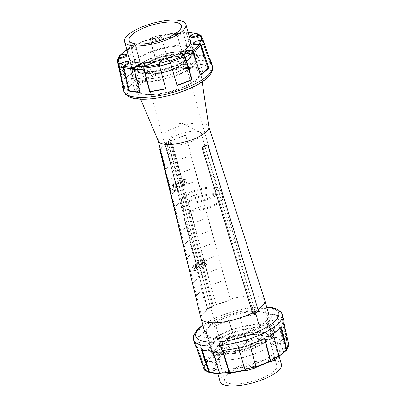 <?xml version="1.0" encoding="UTF-8"?>
<svg xmlns="http://www.w3.org/2000/svg" width="406" height="406" viewBox="0 0 406 406"><rect width="100%" height="100%" fill="white"/><g stroke="black" fill="none" stroke-linecap="round" stroke-linejoin="round"><path stroke-width="0.3" stroke-dasharray="2.03 1.52" d="M200.874 360.345L202.355 364.39C202.873 365.512 203.782 365.994 205.066 365.842L210.217 364.684L212.977 362.873L211.516 362.238L207.085 362.05C205.928 361.959 205.096 361.345 204.583 360.198L197.326 338.091A46.051 14.535 164.3 0 1 205.477 331.22L212.607 353.438C213.084 354.611 213.871 355.265 214.962 355.412L219.59 355.433L223.077 354.585L224.493 353.058L222.31 351.307L220.727 348.901L213.916 326.51A35.099 11.079 164.3 0 1 214.322 326.632A45.239 14.281 164.3 0 1 229.131 320.659L235.906 343.745L236.51 344.846A35.099 11.079 -15.7 0 0 238.911 345.892A3.639 1.147 -15.7 0 0 242.316 345.607A3.639 1.147 -15.7 0 0 245.27 344.055L245.528 344.968L246.655 342.623L246.381 339.807L240.235 317.198A46.051 14.535 164.3 0 1 256.323 314.285L262.22 336.944L262.21 339.807L261.479 342.334L263.56 342.903L267.026 341.761L270.832 339.304L271.751 336.391L266.229 313.711A35.099 11.079 164.3 0 1 265.717 314.041A45.239 14.281 164.3 0 1 271.741 314.386A45.239 14.281 164.3 0 1 276.638 315.36L282.16 338.629L281.622 339.908A35.099 11.079 -15.7 0 0 277.724 342.172A3.639 1.147 -15.7 0 0 276.867 343.273A3.639 1.147 -15.7 0 0 280.353 343.481A35.099 11.079 -15.7 0 0 285.778 341.979L286.524 340.807L281.206 317.634A45.239 14.281 164.3 0 1 282.957 320.263A45.239 14.281 164.3 0 1 282.977 322.643A35.099 11.079 164.3 0 1 283.764 322.45M266.229 313.711L266.229 313.711A46.051 14.535 164.3 0 1 272.319 314.061A46.051 14.535 164.3 0 1 277.283 315.046L282.632 337.701C282.794 338.944 282.424 339.908 281.515 340.598L277.978 343.085L277.161 344.318L280.607 344.395L285.596 342.628C286.768 342.075 287.281 341.182 287.143 339.949L281.972 317.38A46.051 14.535 164.3 0 1 283.738 320.05M276.638 315.36L276.638 315.36A35.099 11.079 164.3 0 1 277.283 315.046L277.283 315.046M195.073 344.973A46.051 14.535 164.3 0 1 195.007 342.446L196.458 347.196M213.916 326.51L213.916 326.51A46.051 14.535 164.3 0 1 228.893 320.466L235.475 342.953L236.789 345.465L239.17 346.8L238.911 345.892M239.043 346.739C241.874 347.221 244.082 346.526 245.666 344.664M211.013 372.718L214.622 371.018L215.515 370.049L211.993 369.704L206.801 370.739L204.741 370.262M288.894 345.81L287.331 347.531L282.388 349.419L279.704 351.5L281.084 351.86L285.256 351.332M278.054 357.737L273.01 358.665L272.756 357.752A3.639 1.147 -15.7 0 0 267.869 360.178A3.639 1.147 -15.7 0 0 268.021 360.396A35.099 11.079 -15.7 0 0 270.086 361.579A43.056 13.591 164.3 0 1 255.582 367.43A35.099 11.079 -15.7 0 0 253.177 366.385A3.639 1.147 -15.7 0 0 249.771 366.669A3.639 1.147 -15.7 0 0 246.818 368.217A35.099 11.079 -15.7 0 0 245.528 370.328L238.601 347.419A45.239 14.281 164.3 0 1 222.701 350.297A35.099 11.079 164.3 0 1 222.452 350.611M267.869 360.178L268.28 361.31L269.569 361.903M273.233 358.63C269.396 359.609 267.833 360.533 268.533 361.406M246.818 368.217L247.076 369.13L245.62 370.851M255.785 367.922L253.435 367.298L253.177 366.385M253.552 367.323C250.842 367.288 248.629 367.963 246.914 369.348M230.512 373.15L231.141 371.84L229.121 371.485L225.579 372.338L220.976 374.2M212.541 351.185A35.099 11.079 164.3 0 1 213.059 350.855A45.239 14.281 164.3 0 1 207.03 350.51A45.239 14.281 164.3 0 1 202.132 349.536A35.099 11.079 164.3 0 1 201.493 349.85M229.842 373.226L229.953 373.15A35.099 11.079 -15.7 0 0 230.877 371.104A3.639 1.147 -15.7 0 0 230.877 370.891A3.639 1.147 -15.7 0 0 228.837 370.429A3.639 1.147 -15.7 0 0 225.32 371.424A35.099 11.079 -15.7 0 0 221.168 373.657L220.225 373.205L213.059 350.855M209.943 372.424L210.465 372.368A35.099 11.079 -15.7 0 0 214.368 370.105A3.639 1.147 -15.7 0 0 215.226 369.003A3.639 1.147 -15.7 0 0 211.739 368.795A35.099 11.079 -15.7 0 0 206.309 370.297L205.076 369.729L197.565 347.262A45.239 14.281 164.3 0 1 195.849 344.75A45.239 14.281 164.3 0 1 195.793 342.253A35.099 11.079 164.3 0 1 195.007 342.446L195.007 342.446M202.132 349.536L202.29 350.073M196.803 347.516A35.099 11.079 164.3 0 1 197.565 347.262L197.565 347.262M195.793 342.253L203.325 364.786L204.573 365.385A35.099 11.079 -15.7 0 0 209.958 363.771A3.639 1.147 -15.7 0 0 212.683 361.822A3.639 1.147 -15.7 0 0 211.262 361.33A35.099 11.079 -15.7 0 0 206.629 361.523L205.482 360.731L198.052 338.01A45.239 14.281 164.3 0 1 206.106 331.22A35.099 11.079 164.3 0 1 205.477 331.22L205.477 331.22M197.326 338.091L197.326 338.091A35.099 11.079 164.3 0 1 198.052 338.01L198.052 338.01M206.106 331.22L213.434 354.027L214.52 354.874A35.099 11.079 -15.7 0 0 219.336 354.524A3.639 1.147 -15.7 0 0 224.224 352.098A3.639 1.147 -15.7 0 0 224.071 351.88A35.099 11.079 -15.7 0 0 222.001 350.698L221.29 349.642L214.322 326.632M240.235 317.198L240.235 317.198A35.099 11.079 164.3 0 1 240.169 317.477A45.239 14.281 164.3 0 1 256.069 314.599A35.099 11.079 164.3 0 1 256.323 314.285L256.323 314.285M246.143 341.456C246.579 342.329 246.686 342.08 246.457 340.705L240.169 317.477M245.27 344.055A35.099 11.079 -15.7 0 0 246.559 341.948A43.056 13.591 164.3 0 1 262.139 339.127A35.099 11.079 -15.7 0 0 261.215 341.172A3.639 1.147 -15.7 0 0 261.215 341.385A3.639 1.147 -15.7 0 0 263.25 341.847A3.639 1.147 -15.7 0 0 266.772 340.847A35.099 11.079 -15.7 0 0 270.919 338.619L271.375 337.33L265.717 314.041M256.069 314.599L262.159 337.863L262.139 339.127M238.535 347.698A35.099 11.079 164.3 0 1 238.601 347.419L238.601 347.419M264.854 338.386A35.099 11.079 164.3 0 1 264.448 338.264A45.239 14.281 164.3 0 1 249.644 344.237A35.099 11.079 164.3 0 1 249.878 344.43M281.444 326.805A35.099 11.079 164.3 0 1 280.724 326.886A45.239 14.281 164.3 0 1 272.67 333.671A35.099 11.079 164.3 0 1 273.299 333.676M281.972 317.38L281.972 317.38A35.099 11.079 164.3 0 1 281.206 317.634L281.206 317.634M282.977 322.643L288.275 345.75L287.519 346.886A35.099 11.079 -15.7 0 0 282.129 348.505A3.639 1.147 -15.7 0 0 279.409 350.454A3.639 1.147 -15.7 0 0 280.83 350.946A35.099 11.079 -15.7 0 0 285.464 350.748L285.971 350.49M280.876 327.469L280.724 326.886M272.67 333.671L278.166 356.509L277.572 357.402A35.099 11.079 -15.7 0 0 272.756 357.752M264.524 338.548L264.448 338.264M249.644 344.237L255.694 366.791L255.582 367.43M222.701 350.297L222.782 350.571M260.002 311.833A31.917 10.074 164.3 0 1 267.899 315.944A31.917 10.074 164.3 0 1 249.558 331.017A31.917 10.074 164.3 0 1 214.348 337.32A31.917 10.074 164.3 0 1 206.446 333.214A31.917 10.074 164.3 0 1 224.792 318.142A31.917 10.074 164.3 0 1 260.002 311.833M264.534 327.967A31.917 10.074 164.3 0 1 272.436 332.072A31.917 10.074 164.3 0 1 254.095 347.145A31.917 10.074 164.3 0 1 218.885 353.453A31.917 10.074 164.3 0 1 210.983 349.348A31.917 10.074 164.3 0 1 229.324 334.275A31.917 10.074 164.3 0 1 264.534 327.967M226.304 349.307A21.538 6.795 164.3 0 1 220.976 346.536A21.538 6.795 164.3 0 1 233.354 336.366A21.538 6.795 164.3 0 1 257.11 332.113A21.538 6.795 164.3 0 1 262.443 334.884A21.538 6.795 164.3 0 1 250.066 345.054A21.538 6.795 164.3 0 1 226.304 349.307M257.774 334.473A21.538 6.795 164.3 0 1 263.103 337.244A21.538 6.795 164.3 0 1 250.73 347.414A21.538 6.795 164.3 0 1 226.969 351.672A21.538 6.795 164.3 0 1 221.64 348.901A21.538 6.795 164.3 0 1 234.013 338.726A21.538 6.795 164.3 0 1 257.774 334.473M222.965 353.905A27.136 8.567 164.3 0 1 216.251 350.414A27.136 8.567 164.3 0 1 231.841 337.599A27.136 8.567 164.3 0 1 261.779 332.235A27.136 8.567 164.3 0 1 268.498 335.726A27.136 8.567 164.3 0 1 252.902 348.546A27.136 8.567 164.3 0 1 222.965 353.905M270.183 362.142A27.136 8.567 164.3 0 1 276.902 365.633A27.136 8.567 164.3 0 1 261.307 378.448A27.136 8.567 164.3 0 1 231.369 383.807A27.136 8.567 164.3 0 1 224.655 380.315A27.136 8.567 164.3 0 1 240.25 367.501A27.136 8.567 164.3 0 1 270.183 362.142M220.093 381.599A31.876 10.059 164.3 0 1 238.408 366.547A31.876 10.059 164.3 0 1 273.573 360.249A31.876 10.059 164.3 0 1 281.465 364.349M220.681 359.731A31.876 10.059 164.3 0 1 212.795 355.631A31.876 10.059 164.3 0 1 231.11 340.578A31.876 10.059 164.3 0 1 266.275 334.28A31.876 10.059 164.3 0 1 274.162 338.381A31.876 10.059 164.3 0 1 255.846 353.433A31.876 10.059 164.3 0 1 220.681 359.731M220.651 359.746A31.917 10.074 -15.7 0 0 255.861 353.443A31.917 10.074 -15.7 0 0 274.202 338.371A31.917 10.074 -15.7 0 0 266.306 334.265A31.917 10.074 -15.7 0 0 231.095 340.568A31.917 10.074 -15.7 0 0 212.754 355.641A31.917 10.074 -15.7 0 0 220.651 359.746M223.219 368.881A31.917 10.074 -15.7 0 0 258.429 362.573A31.917 10.074 -15.7 0 0 276.77 347.5A31.917 10.074 -15.7 0 0 268.873 343.395A31.917 10.074 -15.7 0 0 233.663 349.698A31.917 10.074 -15.7 0 0 215.317 364.776A31.917 10.074 -15.7 0 0 223.219 368.881M144.221 73.765A27.136 8.567 -15.7 0 0 174.159 68.401A27.136 8.567 -15.7 0 0 189.749 55.586A27.136 8.567 -15.7 0 0 183.035 52.095A27.136 8.567 -15.7 0 0 153.098 57.454A27.136 8.567 -15.7 0 0 137.502 70.274A27.136 8.567 -15.7 0 0 144.221 73.765M185.319 46.269A31.876 10.059 -15.7 0 0 150.154 52.567A31.876 10.059 -15.7 0 0 131.838 67.619A31.876 10.059 -15.7 0 0 139.725 71.72A31.876 10.059 -15.7 0 0 174.89 65.422A31.876 10.059 -15.7 0 0 193.205 50.369A31.876 10.059 -15.7 0 0 185.319 46.269M148.226 71.527A21.538 6.795 -15.7 0 0 171.987 67.274A21.538 6.795 -15.7 0 0 184.36 57.099A21.538 6.795 -15.7 0 0 179.031 54.328A21.538 6.795 -15.7 0 0 155.27 58.586A21.538 6.795 -15.7 0 0 142.897 68.756A21.538 6.795 -15.7 0 0 148.226 71.527M148.89 73.887A21.538 6.795 -15.7 0 0 172.646 69.634A21.538 6.795 -15.7 0 0 185.024 59.464A21.538 6.795 -15.7 0 0 179.696 56.693A21.538 6.795 -15.7 0 0 155.934 60.946A21.538 6.795 -15.7 0 0 143.557 71.116A21.538 6.795 -15.7 0 0 148.89 73.887M190.221 62.646L190.886 65.006A33.769 10.657 -15.7 0 0 196.798 56.15A33.769 10.657 -15.7 0 0 188.44 51.806A33.769 10.657 -15.7 0 0 151.189 58.479A33.769 10.657 -15.7 0 0 131.783 74.43A33.769 10.657 -15.7 0 0 140.141 78.774A33.769 10.657 -15.7 0 0 180.594 70.751L179.929 68.391A33.769 10.657 -15.7 0 0 190.221 62.646L179.929 68.391M186.674 45.513A33.769 10.657 -15.7 0 0 149.418 52.181A33.769 10.657 -15.7 0 0 130.011 68.132A33.769 10.657 -15.7 0 0 138.37 72.476A33.769 10.657 -15.7 0 0 175.625 65.808A33.769 10.657 -15.7 0 0 195.032 49.857A33.769 10.657 -15.7 0 0 186.674 45.513M190.886 65.006L180.594 70.751M217.52 193.799A20.676 6.526 164.3 0 1 222.584 196.296A20.676 6.526 164.3 0 1 222.64 196.463A20.676 6.526 164.3 0 1 210.755 206.228A20.676 6.526 164.3 0 1 187.948 210.308A20.676 6.526 164.3 0 1 182.832 207.649A20.676 6.526 164.3 0 1 182.791 207.481A20.676 6.526 164.3 0 1 194.956 197.788A20.676 6.526 164.3 0 1 217.52 193.799M217.789 194.743A20.676 6.526 164.3 0 1 222.904 197.407A20.676 6.526 164.3 0 1 211.024 207.172A20.676 6.526 164.3 0 1 188.211 211.257A20.676 6.526 164.3 0 1 183.096 208.593A20.676 6.526 164.3 0 1 194.976 198.828A20.676 6.526 164.3 0 1 217.789 194.743M215.144 187.115A20.072 6.334 164.3 0 1 220.057 189.541A20.072 6.334 164.3 0 1 208.811 199.087A20.072 6.334 164.3 0 1 186.435 203.147A20.072 6.334 164.3 0 1 181.426 200.397A20.072 6.334 164.3 0 1 193.236 190.987A20.072 6.334 164.3 0 1 215.144 187.115M197.098 131.28A17.23 5.44 164.3 0 1 199.925 132.021A17.23 5.44 164.3 0 1 201.361 133.498A17.23 5.44 164.3 0 1 191.459 141.633A17.23 5.44 164.3 0 1 172.454 145.038A17.23 5.44 164.3 0 1 168.185 142.821A17.23 5.44 164.3 0 1 168.642 140.811A17.23 5.44 164.3 0 1 180.756 133.706A17.23 5.44 164.3 0 1 197.098 131.28M213.109 188.252A17.23 5.44 164.3 0 1 217.372 190.47A17.23 5.44 164.3 0 1 207.471 198.605A17.23 5.44 164.3 0 1 188.465 202.01A17.23 5.44 164.3 0 1 184.202 199.793A17.23 5.44 164.3 0 1 194.104 191.657A17.23 5.44 164.3 0 1 213.109 188.252M181.188 122.861A0.863 0.274 164.3 0 1 181.33 122.901A0.863 0.274 164.3 0 1 181.03 123.328A0.863 0.274 164.3 0 1 179.954 123.551A0.863 0.274 164.3 0 1 179.767 123.338A0.863 0.274 164.3 0 1 180.371 122.982A0.863 0.274 164.3 0 1 181.188 122.861M139.679 91.954A45.239 14.281 -15.7 0 0 140.283 91.959L134.625 68.67L135.081 67.381A35.099 11.079 164.3 0 1 139.228 65.153A3.639 1.147 164.3 0 1 142.75 64.153A3.639 1.147 164.3 0 1 144.785 64.615M140.283 91.959L140.283 91.959A35.099 11.079 -15.7 0 0 139.771 92.289M196.184 33.16L197.367 34.373L204.507 56.15A46.051 14.535 -15.7 0 0 199.549 55.165A46.051 14.535 -15.7 0 0 193.459 54.815L186.491 33.059L185.024 31.8L184.436 31.937L180.421 33.662L180.68 34.576A3.639 1.147 164.3 0 1 177.163 35.571A3.639 1.147 164.3 0 1 175.123 35.109A3.639 1.147 164.3 0 1 175.123 34.896A35.099 11.079 164.3 0 1 176.047 32.85L176.559 33.328L183.299 55.703A45.239 14.281 -15.7 0 0 167.399 58.581A35.099 11.079 -15.7 0 0 167.465 58.302L161.121 36.479C160.786 35.378 160.497 34.972 160.258 35.251L158.924 36.87L159.182 37.783A3.639 1.147 164.3 0 1 156.229 39.331A3.639 1.147 164.3 0 1 152.823 39.615A35.099 11.079 164.3 0 1 150.418 38.57L150.306 39.209L156.356 61.763A45.239 14.281 -15.7 0 0 141.552 67.736A35.099 11.079 -15.7 0 0 141.146 67.614L135.467 45.573C135.244 44.432 135.396 43.889 135.909 43.939L137.862 44.863L136.386 46.198L132.99 47.335L127.946 48.263L127.342 50.105L132.701 72.329A46.051 14.535 -15.7 0 0 124.556 79.195L119.323 56.87L119.663 55.267M175.123 35.109L174.869 33.987L175.813 32.439C176.179 32.13 176.559 32.526 176.96 33.612L183.548 55.389A46.051 14.535 -15.7 0 0 167.465 58.302L167.465 58.302M152.823 39.615L152.565 38.702L150.393 38.098C149.992 37.997 149.931 38.504 150.21 39.626L156.122 61.57A46.051 14.535 -15.7 0 0 141.146 67.614L141.146 67.614M127.946 48.263L135.909 43.939A42.711 13.479 -15.7 0 0 128.565 48.04M160.38 35.149L160.258 35.251A42.711 13.479 -15.7 0 0 150.393 38.098L160.38 35.149M159 36.789C156.848 38.225 154.61 38.834 152.291 38.616M184.436 31.937A42.711 13.479 -15.7 0 0 175.813 32.439L185.024 31.8M180.624 33.576C176.899 34.779 175.027 34.84 175.006 33.774M209.542 58.804A46.051 14.535 -15.7 0 0 209.197 58.484L204.132 42.828M204.507 56.15L204.507 56.15A35.099 11.079 -15.7 0 0 203.868 56.464A45.239 14.281 -15.7 0 0 198.97 55.49A45.239 14.281 -15.7 0 0 192.941 55.145A35.099 11.079 -15.7 0 0 193.459 54.815L193.459 54.815M190.774 36.997A3.639 1.147 164.3 0 1 191.632 35.895A35.099 11.079 164.3 0 1 195.535 33.632L196.057 33.576L196.56 34.094L203.868 56.464M192.941 55.145L185.775 32.795L184.831 32.343A35.099 11.079 164.3 0 1 180.68 34.576M183.548 55.389L183.548 55.389A35.099 11.079 -15.7 0 0 183.299 55.703L183.299 55.703M167.399 58.581L160.471 35.672A35.099 11.079 164.3 0 1 159.182 37.783M141.552 67.736L135.69 45.107L135.914 44.421A35.099 11.079 164.3 0 1 137.979 45.604A3.639 1.147 164.3 0 1 138.131 45.822A3.639 1.147 164.3 0 1 133.244 48.248A35.099 11.079 164.3 0 1 128.428 48.598L127.834 49.491L133.33 72.329A45.239 14.281 -15.7 0 0 125.276 79.114A35.099 11.079 -15.7 0 0 124.556 79.195M132.701 72.329L132.701 72.324A35.099 11.079 -15.7 0 0 133.33 72.329L133.33 72.329M125.276 79.114L119.882 56.195L120.029 55.51L120.536 55.252A35.099 11.079 164.3 0 1 125.17 55.054A3.639 1.147 164.3 0 1 126.591 55.546M122.455 83.499A35.099 11.079 -15.7 0 0 123.023 83.357A45.239 14.281 -15.7 0 0 123.043 85.737M117.73 59.87L123.023 83.357M123.607 87.021A45.239 14.281 -15.7 0 0 124.794 88.366A35.099 11.079 -15.7 0 0 124.028 88.62M124.794 88.366L119.476 65.193L120.222 64.021A35.099 11.079 164.3 0 1 125.647 62.519A3.639 1.147 164.3 0 1 129.133 62.727M210.993 63.554A35.099 11.079 -15.7 0 0 210.206 63.747A45.239 14.281 -15.7 0 0 210.151 61.25A45.239 14.281 -15.7 0 0 208.435 58.738A35.099 11.079 -15.7 0 0 209.197 58.484L209.197 58.484M200.523 74.78A35.099 11.079 -15.7 0 0 199.894 74.78A45.239 14.281 -15.7 0 0 200.422 74.43M165.694 88.554A45.239 14.281 -15.7 0 0 165.831 88.523A35.099 11.079 -15.7 0 0 165.765 88.802M165.831 88.523L159.543 65.295C159.314 63.92 159.421 63.671 159.857 64.544M159.274 64.092A43.056 13.591 -15.7 0 0 159.441 64.052A35.099 11.079 164.3 0 1 160.73 61.945A3.639 1.147 164.3 0 1 163.684 60.392A3.639 1.147 164.3 0 1 167.089 60.108A35.099 11.079 164.3 0 1 169.49 61.154L170.094 62.255L176.869 85.341M181.776 53.902A3.639 1.147 164.3 0 1 186.664 51.476A35.099 11.079 164.3 0 1 191.48 51.126L192.566 51.973L199.894 74.78M193.317 44.178A3.639 1.147 164.3 0 1 196.042 42.229A35.099 11.079 164.3 0 1 201.427 40.615L202.675 41.214L210.206 63.747M208.435 58.738L200.655 35.885M145.998 94.167A31.917 10.074 -15.7 0 0 181.208 87.858A31.917 10.074 -15.7 0 0 199.554 72.786A31.917 10.074 -15.7 0 0 191.652 68.68A31.917 10.074 -15.7 0 0 156.442 74.983A31.917 10.074 -15.7 0 0 138.101 90.056A31.917 10.074 -15.7 0 0 145.998 94.167M129.128 57.982A31.917 10.074 164.3 0 1 148.307 43.132A31.917 10.074 164.3 0 1 182.781 37.119A31.917 10.074 164.3 0 1 190.5 40.732M164.024 59.174A31.917 10.074 164.3 0 1 162.755 59.54M206.187 259.338L207.192 263.261A0.863 0.639 -80.4 0 1 206.776 264.387L204.37 265.727L203.239 265.539L202.031 260.835L203.167 261.022L206.187 259.338L205.05 259.15L192.728 266.026L192.51 267.29L197.143 264.702L195.606 267.595L195.037 267.498L202.076 263.565L197.752 262.398L195.037 267.498M195.606 267.595L194.504 268.209L194.083 267.62A1.72 0.589 165.6 0 1 194.048 267.544A1.72 0.589 165.6 0 1 194.581 266.925L200.265 263.753A1.72 0.589 165.6 0 1 201.899 263.255L203.746 263.047L202.645 263.661L202.076 263.565M194.504 268.209L194.905 269.777L194.484 269.188A1.72 0.589 -14.4 0 1 194.449 269.112A1.72 0.589 -14.4 0 1 194.981 268.493L200.665 265.321A1.72 0.589 -14.4 0 1 202.3 264.824L204.147 264.616L203.746 263.047M192.51 267.29L193.165 269.853A0.863 0.639 99.6 0 0 193.982 270.289L194.905 269.777M202.645 263.661L200.194 262.997L204.832 260.408L205.05 259.15M204.147 264.616L205.071 264.098A0.863 0.639 99.6 0 0 205.487 262.971L204.832 260.408M203.239 265.539L196.956 269.046L198.087 269.239L195.687 270.579A0.863 0.639 -80.4 0 1 194.87 270.137L193.865 266.219L196.885 264.534L195.748 264.342L196.956 269.046M198.087 269.239L196.885 264.534M203.167 261.022L204.37 265.727M193.865 266.219L192.728 266.026M200.194 262.997L198.889 262.586L197.143 264.702M198.889 262.586L197.752 262.398M168.191 142.516L210.612 307.992L212.46 306.961L213.175 305.738L207.628 308.834L210.612 307.992L212.46 306.961L213.175 305.738L170.769 140.314L170.058 141.537L168.206 142.572L165.222 143.409L170.769 140.314L170.058 141.537L168.206 142.572L165.222 143.409L170.769 140.314L213.175 305.738L207.628 308.834L165.222 143.409L207.628 308.834L210.612 307.992L168.206 142.572M210.44 307.322C211.277 307.829 211.891 307.484 212.292 306.291L170.058 141.537M174.57 190.957L173.565 187.034A0.863 0.639 -80.4 0 1 173.981 185.907L176.382 184.568L175.25 184.375L176.453 189.079L177.589 189.272L174.57 190.957L173.433 190.764L185.755 183.882L184.842 182.431L180.203 185.019L181.746 182.127L181.177 182.03L174.138 185.963L178.462 187.13L181.177 182.03M181.746 182.127L182.847 181.512L181 181.721A1.72 0.589 -14.4 0 0 179.366 182.218L173.682 185.39A1.72 0.589 -14.4 0 0 173.144 186.009A1.72 0.589 -14.4 0 0 173.179 186.085L173.606 186.674L174.707 186.06L174.138 185.963M182.847 181.512L182.441 179.944L180.599 180.152A1.72 0.589 165.6 0 0 178.96 180.65L173.276 183.822A1.72 0.589 165.6 0 0 172.743 184.446A1.72 0.589 165.6 0 0 172.778 184.517L173.606 186.674M184.842 182.431L184.187 179.868A0.863 0.639 99.6 0 0 183.37 179.427L182.441 179.944M174.707 186.06L177.158 186.719L172.52 189.308L173.433 190.764M173.2 185.106L172.276 185.618A0.863 0.639 99.6 0 0 171.865 186.75L172.52 189.308M175.25 184.375L181.533 180.868L182.67 181.056L185.07 179.716A0.863 0.639 -80.4 0 1 185.887 180.157L186.892 184.075L183.872 185.76L182.741 185.572L181.533 180.868M182.67 181.056L183.872 185.76M177.589 189.272L176.382 184.568M186.892 184.075L185.755 183.882M177.158 186.719L179.594 187.323L180.203 185.019M179.594 187.323L178.462 187.13M140.928 81.063A33.596 10.607 -15.7 0 0 177.99 74.425A33.596 10.607 -15.7 0 0 197.296 58.56A33.596 10.607 -15.7 0 0 188.983 54.237A33.596 10.607 -15.7 0 0 151.92 60.875A33.596 10.607 -15.7 0 0 132.61 76.744A33.596 10.607 -15.7 0 0 140.928 81.063M140.263 78.703A33.596 10.607 -15.7 0 0 177.326 72.065A33.596 10.607 -15.7 0 0 196.636 56.201A33.596 10.607 -15.7 0 0 188.318 51.877A33.596 10.607 -15.7 0 0 151.255 58.515A33.596 10.607 -15.7 0 0 131.95 74.379A33.596 10.607 -15.7 0 0 140.263 78.703M143.607 95.045A35.104 11.079 -15.7 0 0 182.335 88.107A35.104 11.079 -15.7 0 0 202.508 71.527A35.104 11.079 -15.7 0 0 193.819 67.01A35.104 11.079 -15.7 0 0 155.092 73.948A35.104 11.079 -15.7 0 0 134.919 90.528A35.104 11.079 -15.7 0 0 143.607 95.045M139.852 81.667A35.104 11.079 -15.7 0 0 178.574 74.729A35.104 11.079 -15.7 0 0 198.747 58.149A35.104 11.079 -15.7 0 0 190.059 53.633A35.104 11.079 -15.7 0 0 151.336 60.57A35.104 11.079 -15.7 0 0 131.158 77.15A35.104 11.079 -15.7 0 0 139.852 81.667M208.897 126.966A26.273 8.293 -15.7 0 0 208.801 126.545A26.273 8.293 -15.7 0 0 202.325 123.262A26.273 8.293 -15.7 0 0 173.479 128.397A26.273 8.293 -15.7 0 0 158.218 140.765A26.273 8.293 -15.7 0 0 158.35 141.171M144.998 94.268A33.165 10.47 -15.7 0 0 181 87.95A33.165 10.47 -15.7 0 0 200.731 72.461A33.165 10.47 -15.7 0 0 192.434 67.787A33.165 10.47 -15.7 0 0 155.265 74.572A33.165 10.47 -15.7 0 0 136.923 90.396A33.165 10.47 -15.7 0 0 144.998 94.268M215.941 352.367A35.104 11.079 -15.7 0 0 254.663 345.43A35.104 11.079 -15.7 0 0 274.842 328.85A35.104 11.079 -15.7 0 0 266.148 324.333A35.104 11.079 -15.7 0 0 227.426 331.271A35.104 11.079 -15.7 0 0 207.253 347.851A35.104 11.079 -15.7 0 0 215.941 352.367M212.181 338.99A35.104 11.079 -15.7 0 0 250.908 332.052A35.104 11.079 -15.7 0 0 271.081 315.472A35.104 11.079 -15.7 0 0 262.393 310.955A35.104 11.079 -15.7 0 0 223.665 317.893A35.104 11.079 -15.7 0 0 203.492 334.473A35.104 11.079 -15.7 0 0 212.181 338.99M217.682 354.123A33.596 10.607 -15.7 0 0 254.745 347.485A33.596 10.607 -15.7 0 0 274.05 331.621A33.596 10.607 -15.7 0 0 265.737 327.297A33.596 10.607 -15.7 0 0 228.674 333.935A33.596 10.607 -15.7 0 0 209.364 349.799A33.596 10.607 -15.7 0 0 217.682 354.123M217.017 351.763A33.596 10.607 -15.7 0 0 254.08 345.125A33.596 10.607 -15.7 0 0 273.39 329.256A33.596 10.607 -15.7 0 0 265.072 324.937A33.596 10.607 -15.7 0 0 228.01 331.575A33.596 10.607 -15.7 0 0 208.704 347.44A33.596 10.607 -15.7 0 0 217.017 351.763M252.542 312.843A33.165 10.47 -15.7 0 0 253.476 312.351L202.838 146.693M204.69 145.663L255.333 311.316A33.165 10.47 -15.7 0 0 258.049 309.611M264.753 300.141A33.165 10.47 -15.7 0 0 256.582 295.994A33.165 10.47 -15.7 0 0 230.207 299.105L185.821 135.523M213.566 338.213A33.165 10.47 -15.7 0 0 250.152 331.661A33.165 10.47 -15.7 0 0 269.214 315.995A33.165 10.47 -15.7 0 0 261.002 311.732A33.165 10.47 -15.7 0 0 224.416 318.284A33.165 10.47 -15.7 0 0 205.355 333.945A33.165 10.47 -15.7 0 0 213.566 338.213M255.333 311.316L255.379 311.493C255.024 312.691 254.405 313.031 253.532 312.524L253.476 312.351M256.556 332.423A20.762 6.552 -15.7 0 0 233.653 336.523A20.762 6.552 -15.7 0 0 221.722 346.328A20.762 6.552 -15.7 0 0 226.863 348.998A20.762 6.552 -15.7 0 0 249.766 344.897A20.762 6.552 -15.7 0 0 261.697 335.092A20.762 6.552 -15.7 0 0 256.556 332.423M149.444 73.577A20.762 6.552 164.3 0 1 144.303 70.908A20.762 6.552 164.3 0 1 156.234 61.103A20.762 6.552 164.3 0 1 179.137 57.002A20.762 6.552 164.3 0 1 184.278 59.672A20.762 6.552 164.3 0 1 172.347 69.477A20.762 6.552 164.3 0 1 149.444 73.577M160.837 149.474L201.543 316.046C202.462 314.066 204.472 312.016 207.573 309.9L166.866 143.323M160.329 149.545L160.847 149.515C161.492 147.551 163.501 145.5 166.876 143.364L165.78 143.435L206.654 309.956L200.625 316.107L190.272 273.938M200.625 316.107L201.543 316.046M160.223 149.098L165.78 143.435M172.2 178.132L169.52 180.863M169.561 181.02L172.24 178.29M178.401 203.386L175.722 206.121M175.757 206.278L178.442 203.543M184.598 228.639L181.918 231.374M181.959 231.532L184.639 228.796M190.8 253.897L188.12 256.628M188.156 256.785L190.84 254.054M196.996 279.15L194.317 281.886M194.357 282.043L197.037 279.308M200.097 291.777L197.417 294.512M197.458 294.67L200.138 291.934M193.901 266.524L191.221 269.254M191.256 269.411L193.936 266.681M187.699 241.265L185.019 244.001M185.06 244.158L187.739 241.428M181.502 216.012L178.818 218.748M178.858 218.905L181.538 216.17M175.301 190.759L172.621 193.489M172.662 193.652L175.341 190.916M169.104 165.501L166.419 168.236M166.46 168.394L169.14 165.663M206.654 309.956L207.573 309.9M201.315 315.234A33.165 10.47 -15.7 0 0 200.899 318.086M210.384 307.154A33.165 10.47 -15.7 0 0 207.344 309.083M212.292 306.291L170.043 141.481M171.586 140.684L215.977 304.267A33.165 10.47 -15.7 0 0 212.247 306.114M215.977 304.267L216.205 305.079L230.435 299.917L230.207 299.105M230.116 299.643L215.88 304.804L171.215 140.4L185.446 135.239L230.435 299.917M185.446 135.239L185.831 135.563C180.609 136.878 175.864 138.598 171.601 140.725L171.215 140.4M215.88 304.804L216.205 305.079M190.343 169.241L184.019 171.535M184.06 171.692L190.384 169.398M197.118 194.175L190.79 196.468M190.835 196.626L197.159 194.332M203.888 219.108L197.565 221.402M197.61 221.559L203.934 219.265M210.663 244.042L204.34 246.335M204.38 246.493L210.709 244.199M217.438 268.975L211.115 271.269M211.156 271.426L217.479 269.132M220.823 281.444L214.5 283.738M214.546 283.89L220.869 281.597M214.053 256.511L207.725 258.805M207.77 258.957L214.094 256.663M207.278 231.577L200.955 233.871M200.995 234.023L207.319 231.73M200.503 206.639L194.18 208.933M194.22 209.09L200.544 206.796M193.728 181.705L187.405 183.999M187.445 184.157L193.774 181.863M186.953 156.772L180.629 159.066M180.675 159.223L186.999 156.929M258.536 311.209L253.735 313.193L253.532 312.524M253.735 313.193L252.989 314.305M255.582 312.163L255.379 311.493M271.375 337.33A44.087 13.916 164.3 0 1 277.334 337.665A44.087 13.916 164.3 0 1 282.16 338.629M270.919 338.619A43.056 13.591 164.3 0 1 276.841 338.944A43.056 13.591 164.3 0 1 281.622 339.908M202.355 364.39A44.914 14.18 164.3 0 1 204.583 360.198M212.607 353.438A44.914 14.18 164.3 0 1 220.727 348.901M235.475 342.953A44.914 14.18 164.3 0 1 246.381 339.807M262.22 336.944A44.914 14.18 164.3 0 1 271.751 336.391M193.576 339.797A46.086 14.545 164.3 0 1 220.072 318.03A46.086 14.545 164.3 0 1 270.909 308.93A46.086 14.545 164.3 0 1 282.312 314.853M266.757 307.251A43.072 13.596 -15.7 0 0 202.898 325.201M262.21 339.807A42.711 13.479 164.3 0 1 270.832 339.304M236.789 345.465A42.711 13.479 164.3 0 1 246.655 342.623M214.962 355.412A42.711 13.479 164.3 0 1 222.31 351.307M205.066 365.842A42.711 13.479 164.3 0 1 207.085 362.05M210.881 372.774A42.711 13.479 164.3 0 1 206.801 370.739M282.632 337.701A44.914 14.18 164.3 0 1 287.143 339.949M281.515 340.598A42.711 13.479 164.3 0 1 285.596 342.628M287.331 347.531A42.711 13.479 164.3 0 1 285.311 351.322M277.435 357.96A42.711 13.479 164.3 0 1 270.091 362.061M255.607 367.902A42.711 13.479 164.3 0 1 245.742 370.749M230.187 373.561A42.711 13.479 164.3 0 1 221.564 374.063M220.225 373.205A44.087 13.916 164.3 0 1 219.621 373.205M221.168 373.657A43.056 13.591 164.3 0 1 215.251 373.327A43.056 13.591 164.3 0 1 210.465 372.368M214.368 370.105L214.622 371.018M211.739 368.795L211.993 369.704M209.958 363.771L210.217 364.684M211.262 361.33L211.516 362.238M219.336 354.524L219.59 355.433M224.071 351.88L224.325 352.789M261.215 341.172L261.469 342.085M266.772 340.847L267.026 341.761M277.724 342.172L277.978 343.085M280.353 343.481L280.607 344.395M286.524 340.807A44.087 13.916 164.3 0 1 288.331 343.694A44.087 13.916 164.3 0 1 288.275 345.75M282.129 348.505L282.388 349.419M280.83 350.946L281.084 351.86M278.699 356.158A44.087 13.916 164.3 0 1 278.166 356.509M268.021 360.396L268.28 361.31M230.877 371.104L231.131 372.013M205.076 369.729A44.087 13.916 164.3 0 1 203.472 367.547A44.087 13.916 164.3 0 1 203.325 364.786M205.482 360.731A44.087 13.916 164.3 0 1 213.434 354.027M206.309 370.297A43.056 13.591 164.3 0 1 204.573 365.385M225.32 371.424L225.579 372.338M245.528 370.328A43.056 13.591 164.3 0 1 229.953 373.15M285.464 350.748A43.056 13.591 164.3 0 1 277.572 357.402M285.778 341.979A43.056 13.591 164.3 0 1 287.519 346.886M246.457 340.705A44.087 13.916 164.3 0 1 262.159 337.863M206.629 361.523A43.056 13.591 164.3 0 1 214.52 354.874M222.001 350.698A43.056 13.591 164.3 0 1 236.51 344.846M221.29 349.642A44.087 13.916 164.3 0 1 235.906 343.745M134.183 68.67A44.087 13.916 -15.7 0 0 134.625 68.67M134.564 67.381A43.056 13.591 -15.7 0 0 135.081 67.381M186.491 33.059A44.914 14.18 -15.7 0 0 176.96 33.612M161.121 36.479A44.914 14.18 -15.7 0 0 150.21 39.626M135.467 45.573A44.914 14.18 -15.7 0 0 127.342 50.105M119.323 56.87A44.914 14.18 -15.7 0 0 117.09 61.062M212.424 66.203A46.086 14.545 -15.7 0 0 201.011 60.271A46.086 14.545 -15.7 0 0 150.164 69.38A46.086 14.545 -15.7 0 0 123.688 91.147M138.02 98.617A43.072 13.596 164.3 0 1 140.826 78.043A43.072 13.596 164.3 0 1 199.63 64.224A43.072 13.596 164.3 0 1 196.824 84.798A43.072 13.596 164.3 0 1 138.02 98.617M201.878 36.621A44.914 14.18 -15.7 0 0 197.367 34.373M196.56 34.094A44.087 13.916 -15.7 0 0 191.728 33.13A44.087 13.916 -15.7 0 0 185.775 32.795M195.535 33.632A43.056 13.591 -15.7 0 0 194.707 33.399M175.123 34.896L174.869 33.987M137.979 45.604L137.72 44.69M133.244 48.248L132.99 47.335M125.17 55.054L124.916 54.14M125.647 62.519L125.393 61.605M139.228 65.153L138.974 64.239M160.73 61.945L160.471 61.032M167.089 60.108L166.83 59.2M186.664 51.476L186.41 50.567M192.566 51.973A44.087 13.916 -15.7 0 0 192.946 51.724M196.042 42.229L195.783 41.316M202.675 41.214A44.087 13.916 -15.7 0 0 202.787 40.529M202.528 38.453A44.087 13.916 -15.7 0 0 200.924 36.271M176.559 33.328A44.087 13.916 -15.7 0 0 160.857 36.17M150.306 39.209A44.087 13.916 -15.7 0 0 135.69 45.107M176.047 32.85A43.056 13.591 -15.7 0 0 160.471 35.672M188.166 32.439A43.056 13.591 -15.7 0 0 184.831 32.343M191.632 35.895L191.378 34.982M201.427 40.615A43.056 13.591 -15.7 0 0 201.518 40.113M191.48 51.126A43.056 13.591 -15.7 0 0 191.926 50.836M117.725 60.25A44.087 13.916 -15.7 0 0 117.669 62.306M118.994 64.747A44.087 13.916 -15.7 0 0 119.476 65.193M119.841 63.676A43.056 13.591 -15.7 0 0 120.222 64.021M150.418 38.57A43.056 13.591 -15.7 0 0 135.914 44.421M128.428 48.598A43.056 13.591 -15.7 0 0 126.799 49.689M121.069 54.617A43.056 13.591 -15.7 0 0 120.536 55.252M127.834 49.491A44.087 13.916 -15.7 0 0 119.882 56.195M202.3 264.824L201.899 263.255M194.484 269.188L194.083 267.62M194.981 268.493L194.581 266.925M200.665 265.321L200.265 263.753M206.776 264.387L205.071 264.098M195.687 270.579L193.982 270.289M194.87 270.137L193.165 269.853M207.192 263.261L205.487 262.971M172.778 184.517L173.179 186.085M180.599 180.152L181 181.721M178.96 180.65L179.366 182.218M173.276 183.822L173.682 185.39M173.981 185.907L172.276 185.618M185.07 179.716L183.37 179.427M185.887 180.157L184.187 179.868M173.565 187.034L171.865 186.75M266.661 306.916L255.501 307.139L245.305 308.57L233.318 311.382L218.651 316.441L208.613 321.247L202.802 324.866M219.981 373.738L220.859 373.748M215.226 369.003L215.515 370.049M212.683 361.822L212.977 362.873M224.224 352.098L224.493 353.058M261.215 341.385L261.479 342.334M288.27 346.13L288.331 343.694L282.957 320.263M267.899 315.944L272.436 332.072M262.443 334.884L263.103 337.244M220.976 346.536L221.64 348.901M268.498 335.726L276.902 365.633M212.795 355.631L217.865 373.667M274.202 338.371L276.77 347.5M274.162 338.381L279.232 356.417M216.251 350.414L224.655 380.315M212.754 355.641L215.317 364.776M206.446 333.214L210.983 349.348M205.345 370.115L203.472 367.547L201.868 363.172M196.636 347.369L195.849 344.75M230.877 370.891L231.141 371.84M255.684 367.455L255.958 367.364M277.902 357.3L278.673 356.798M279.409 350.454L279.704 351.5M276.867 343.273L277.161 344.318M189.749 55.586L181.345 25.685M131.838 67.619L129.412 58.992M185.024 59.464L184.36 57.099M131.783 74.43L130.011 68.132M196.798 56.15L195.032 49.857M143.557 71.116L142.897 68.756M193.205 50.369L190.779 41.742M137.502 70.274L129.098 40.367M222.64 196.463L222.904 197.407M220.057 189.541L222.584 196.296M201.361 133.498L217.372 190.47M181.33 122.901L199.925 132.021M179.767 123.338L168.642 140.811M168.185 142.821L184.202 199.793M181.426 200.397L182.791 207.481M182.832 207.649L183.096 208.593M194.987 33.282L196.057 33.576M138.131 45.822L137.862 44.863M205.126 45.655L210.151 61.25M199.554 72.786L190.683 41.224M138.101 90.056L129.23 58.5M160.532 35.601L176.158 32.774M188.135 32.333L185.141 32.252M150.316 38.545L135.766 44.416M120.029 55.51L120.744 54.668M126.768 49.583L128.098 48.7M194.449 269.112L194.048 267.544M195.342 270.645L193.637 270.355M172.743 184.446L173.144 186.009M185.415 179.65L183.71 179.366M197.296 58.56L196.636 56.201M202.508 71.527L198.747 58.149M202.142 81.86L200.731 72.461M274.842 328.85L271.081 315.472M274.05 331.621L273.39 329.256M221.722 346.328L144.303 70.908M261.697 335.092L184.278 59.672M209.364 349.799L208.704 347.44M207.253 347.851L203.492 334.473M140.618 99.155L136.923 90.396M134.919 90.528L131.158 77.15M132.61 76.744L131.95 74.379"/><path stroke-width="0.61" d="M245.742 370.749C245.503 371.033 245.214 370.622 244.879 369.521L238.535 347.698A46.051 14.535 164.3 0 1 222.452 350.611L229.04 372.388C229.441 373.474 229.821 373.865 230.187 373.561L220.976 374.2L219.509 372.941L212.541 351.185A46.051 14.535 164.3 0 1 206.451 350.835A46.051 14.535 164.3 0 1 201.493 349.85L208.633 371.627L209.816 372.84L211.013 372.718M209.816 372.84L204.741 370.262L204.122 369.379L196.803 347.516A46.051 14.535 164.3 0 1 195.073 344.973L193.576 339.797A46.086 14.545 164.3 0 0 204.989 345.729A46.086 14.545 164.3 0 0 255.836 336.62A46.086 14.545 164.3 0 0 282.312 314.853L283.738 320.05A46.051 14.535 164.3 0 1 283.764 322.45L288.91 344.938L288.894 345.81L286.337 350.733L286.677 349.13L281.444 326.805A46.051 14.535 164.3 0 1 273.299 333.676L278.658 355.895L278.054 357.737L270.091 362.061C270.604 362.111 270.756 361.568 270.533 360.426L264.854 338.386A46.051 14.535 164.3 0 1 249.878 344.43L255.79 366.374C256.069 367.491 256.008 368.003 255.607 367.902M196.458 347.196L200.874 360.345M285.256 351.332L286.337 350.733M269.569 361.903L270.091 362.061M230.187 373.561L230.512 373.15M202.29 350.073L209.44 371.906L209.943 372.424L214.86 373.413L219.981 373.738M278.673 356.798L285.971 350.49L286.118 349.805L280.876 327.469M270.086 361.579L270.31 360.893L264.524 338.548M222.782 350.571L229.842 373.226L245.468 370.399M279.232 356.417L281.465 364.349A31.876 10.059 164.3 0 1 263.144 379.402A31.876 10.059 164.3 0 1 227.984 385.7A31.876 10.059 164.3 0 1 220.093 381.599L217.865 373.667M135.817 43.858A27.136 8.567 -15.7 0 0 165.749 38.499A27.136 8.567 -15.7 0 0 181.345 25.685A27.136 8.567 -15.7 0 0 174.631 22.193A27.136 8.567 -15.7 0 0 144.693 27.552A27.136 8.567 -15.7 0 0 129.098 40.367A27.136 8.567 -15.7 0 0 135.817 43.858M178.016 20.3A31.876 10.059 -15.7 0 0 142.856 26.598A31.876 10.059 -15.7 0 0 124.535 41.651A31.876 10.059 -15.7 0 0 132.427 45.751A31.876 10.059 -15.7 0 0 167.592 39.453A31.876 10.059 -15.7 0 0 185.907 24.401A31.876 10.059 -15.7 0 0 178.016 20.3M117.106 60.189L119.663 55.267L120.689 54.678L124.916 54.14L126.296 54.5L123.612 56.581L118.669 58.469L117.106 60.189L122.236 83.55A46.051 14.535 -15.7 0 0 122.262 85.95A46.051 14.535 -15.7 0 0 124.028 88.62L118.856 66.051C118.714 64.818 119.232 63.925 120.404 63.372L125.393 61.605L128.839 61.682L128.022 62.915L124.485 65.402C123.576 66.087 123.206 67.051 123.368 68.299L128.717 90.954A35.099 11.079 -15.7 0 0 129.362 90.639A45.239 14.281 -15.7 0 0 134.259 91.614A45.239 14.281 -15.7 0 0 139.679 91.954M128.717 90.954L128.717 90.954A46.051 14.535 -15.7 0 0 133.681 91.939A46.051 14.535 -15.7 0 0 139.771 92.289L134.249 69.609L135.168 66.696L138.974 64.239L142.445 63.092L144.521 63.666L143.79 66.193L143.78 69.056L149.677 91.715A46.051 14.535 -15.7 0 0 165.765 88.802L159.619 66.193L159.345 63.377L160.471 61.032M166.83 59.2L169.211 60.535L170.525 63.047L177.107 85.534A46.051 14.535 -15.7 0 0 192.084 79.49L185.273 57.099L183.69 54.693L181.507 52.942L182.928 51.41L186.41 50.567L191.038 50.588C192.129 50.735 192.916 51.389 193.393 52.562L200.523 74.78A46.051 14.535 -15.7 0 0 208.674 67.909L201.417 45.802C200.904 44.66 200.072 44.041 198.915 43.949L194.484 43.762L193.023 43.127L195.783 41.316L200.934 40.158C202.218 40.001 203.122 40.488 203.645 41.61L210.993 63.554A46.051 14.535 -15.7 0 0 210.927 61.027A46.051 14.535 -15.7 0 0 209.542 58.804M204.132 42.828L201.259 35.738L199.199 35.261L194.007 36.296L190.485 35.951L191.378 34.982L195.119 33.226L196.184 33.16L201.259 35.738M160.406 61.149C162.436 59.266 164.679 58.677 167.135 59.377M126.296 54.5L126.591 55.546A3.639 1.147 164.3 0 1 123.871 57.495A35.099 11.079 164.3 0 1 118.481 59.114L117.73 59.87L117.669 62.306A44.087 13.916 -15.7 0 0 118.994 64.747M117.669 62.306L123.043 85.737A45.239 14.281 -15.7 0 0 123.607 87.021M128.839 61.682L129.133 62.727A3.639 1.147 164.3 0 1 128.276 63.828A35.099 11.079 164.3 0 1 124.378 66.092L123.84 67.371L129.362 90.639M200.422 74.43A45.239 14.281 -15.7 0 0 207.948 67.99A35.099 11.079 -15.7 0 0 208.674 67.909L208.674 67.909M177.036 85.285A45.239 14.281 -15.7 0 0 191.678 79.368A35.099 11.079 -15.7 0 0 192.084 79.49L192.084 79.49M149.677 91.715L149.677 91.715A35.099 11.079 -15.7 0 0 149.931 91.401A45.239 14.281 -15.7 0 0 165.694 88.554M144.521 63.666L144.785 64.615A3.639 1.147 164.3 0 1 144.785 64.828A35.099 11.079 164.3 0 1 143.861 66.873L143.841 68.137L149.931 91.401M191.678 79.368L184.71 56.358L183.999 55.302A35.099 11.079 164.3 0 1 181.929 54.12A3.639 1.147 164.3 0 1 181.776 53.902L181.507 52.942M207.948 67.99L200.518 45.269L199.371 44.477A35.099 11.079 164.3 0 1 194.738 44.67A3.639 1.147 164.3 0 1 193.317 44.178L193.023 43.127M202.787 40.529A44.087 13.916 -15.7 0 0 202.528 38.453L200.655 35.885L199.691 35.703A35.099 11.079 164.3 0 1 194.261 37.205A3.639 1.147 164.3 0 1 190.774 36.997L190.485 35.951M190.5 40.732A31.917 10.074 164.3 0 1 190.683 41.224A31.917 10.074 164.3 0 1 164.024 59.174M162.755 59.54A31.917 10.074 164.3 0 1 137.126 62.605A31.917 10.074 164.3 0 1 129.23 58.5A31.917 10.074 164.3 0 1 129.128 57.982M140.618 99.155L158.35 141.171A26.273 8.293 -15.7 0 0 164.745 144.242A26.273 8.293 -15.7 0 0 193.266 139.233A26.273 8.293 -15.7 0 0 208.897 126.966L202.142 81.86M158.264 140.973L200.899 318.086A33.165 10.47 -15.7 0 0 200.934 318.208A33.165 10.47 -15.7 0 0 209.141 322.476A33.165 10.47 -15.7 0 0 252.542 312.843M202.858 146.749L207.659 144.764L202.112 147.86L202.858 146.749M258.049 309.611A33.165 10.47 -15.7 0 0 264.788 300.257A33.165 10.47 -15.7 0 0 264.753 300.141L208.867 126.753M190.272 273.938L159.751 149.586L160.329 149.545M159.751 149.586L160.223 149.098M207.659 144.764L258.536 311.209L252.989 314.305L202.112 147.86M208.633 371.627A44.914 14.18 164.3 0 1 204.122 369.379M202.898 325.201A43.072 13.596 -15.7 0 0 206.37 341.776A43.072 13.596 -15.7 0 0 265.174 327.957A43.072 13.596 -15.7 0 0 267.98 307.383A43.072 13.596 -15.7 0 0 266.757 307.251M288.91 344.938A44.914 14.18 164.3 0 1 286.677 349.13M278.658 355.895A44.914 14.18 164.3 0 1 270.533 360.426M255.79 366.374A44.914 14.18 164.3 0 1 244.879 369.521M229.04 372.388A44.914 14.18 164.3 0 1 219.509 372.941M219.621 373.205A44.087 13.916 164.3 0 1 214.272 372.87A44.087 13.916 164.3 0 1 209.44 371.906M286.118 349.805A44.087 13.916 164.3 0 1 278.699 356.158M270.31 360.893A44.087 13.916 164.3 0 1 255.871 366.73M244.991 369.866A44.087 13.916 164.3 0 1 229.441 372.672M123.84 67.371A44.087 13.916 -15.7 0 0 128.666 68.335A44.087 13.916 -15.7 0 0 134.183 68.67M124.378 66.092A43.056 13.591 -15.7 0 0 129.159 67.056A43.056 13.591 -15.7 0 0 134.564 67.381M118.856 66.051A44.914 14.18 -15.7 0 0 123.368 68.299M122.262 85.95L123.688 91.147A46.086 14.545 -15.7 0 0 135.091 97.07A46.086 14.545 -15.7 0 0 185.928 87.97A46.086 14.545 -15.7 0 0 212.424 66.203L210.927 61.027M120.404 63.372A42.711 13.479 -15.7 0 0 124.485 65.402M120.689 54.678A42.711 13.479 -15.7 0 0 118.669 58.469M134.249 69.609A44.914 14.18 -15.7 0 0 143.78 69.056M159.619 66.193A44.914 14.18 -15.7 0 0 170.525 63.047M185.273 57.099A44.914 14.18 -15.7 0 0 193.393 52.562M201.417 45.802A44.914 14.18 -15.7 0 0 203.645 41.61M135.168 66.696A42.711 13.479 -15.7 0 0 143.79 66.193M159.345 63.377A42.711 13.479 -15.7 0 0 169.211 60.535M183.69 54.693A42.711 13.479 -15.7 0 0 191.038 50.588M198.915 43.949A42.711 13.479 -15.7 0 0 200.934 40.158M199.199 35.261A42.711 13.479 -15.7 0 0 195.119 33.226M194.707 33.399A43.056 13.591 -15.7 0 0 190.749 32.673A43.056 13.591 -15.7 0 0 188.166 32.439M123.871 57.495L123.612 56.581M128.276 63.828L128.022 62.915M144.785 64.828L144.531 63.915M143.841 68.137A44.087 13.916 -15.7 0 0 159.421 65.325M170.231 62.209A44.087 13.916 -15.7 0 0 184.71 56.358M181.929 54.12L181.675 53.211M192.946 51.724A44.087 13.916 -15.7 0 0 200.518 45.269M194.738 44.67L194.484 43.762M194.261 37.205L194.007 36.296M201.518 40.113A43.056 13.591 -15.7 0 0 199.691 35.703M191.926 50.836A43.056 13.591 -15.7 0 0 199.371 44.477M169.683 61.093A43.056 13.591 -15.7 0 0 183.999 55.302M143.861 66.873A43.056 13.591 -15.7 0 0 159.274 64.092M118.481 59.114A43.056 13.591 -15.7 0 0 119.841 63.676M126.799 49.689A43.056 13.591 -15.7 0 0 121.069 54.617M282.312 314.853C282.084 311.158 274.745 307.342 269.112 307.144L266.661 306.916M202.802 324.866L196.692 330.205L193.566 335.747L193.576 339.797M245.62 370.851L255.785 367.922M201.868 363.172L196.636 347.369M255.684 367.455L270.234 361.584M129.412 58.992L124.535 41.651M190.779 41.742L185.907 24.401M212.424 66.203C214.769 71.091 207.385 80.738 192.013 87.498C175.072 95.593 150.733 100.693 136.888 98.856C132.99 98.699 129.275 97.267 125.743 94.568L123.688 91.147M188.135 32.333L194.987 33.282M202.528 38.453L205.126 45.655M120.744 54.668L126.768 49.583M269.214 315.995L264.788 300.257M205.355 333.945L200.934 318.208"/></g></svg>
